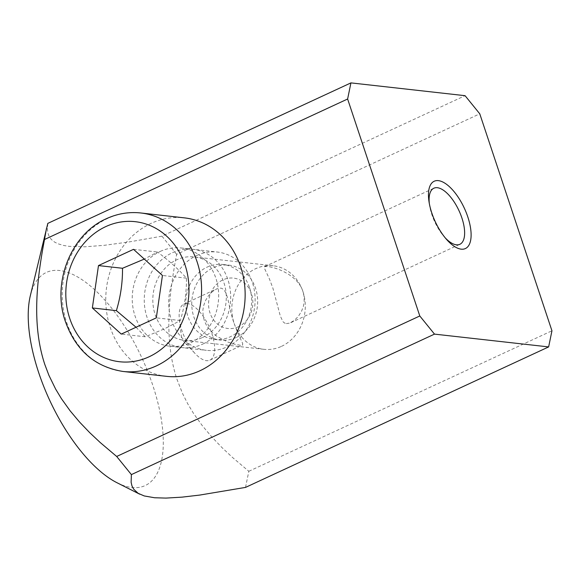 <?xml version="1.0" encoding="UTF-8"?>
<svg xmlns="http://www.w3.org/2000/svg" width="581" height="581" viewBox="0 0 581 581"><rect width="100%" height="100%" fill="white"/><g stroke="black" fill="none" stroke-linecap="round" stroke-linejoin="round"><path stroke-width="0.44" stroke-dasharray="2.9 2.18" d="M136.048 327.241L145.301 336.784L164.43 328.846L180.342 320.545C184.555 306.659 186.595 292.534 186.465 278.168C178.992 269.693 169.354 260.985 157.545 252.031L144.299 259.075M186.465 278.168L162.44 275.474M133.521 249.336L157.545 252.031M180.342 320.545L156.311 317.851M166.565 376.343A79.742 69.56 96.4 0 1 106.229 308.685A79.742 69.56 96.4 0 1 150.951 223.445A79.742 69.56 96.4 0 1 184.337 217.86M160.254 251.42A49.45 43.139 96.4 0 1 180.96 247.956A49.45 43.139 96.4 0 1 218.383 289.912A49.45 43.139 96.4 0 1 190.648 342.775A49.45 43.139 96.4 0 1 169.942 346.247A49.45 43.139 96.4 0 1 132.519 304.284A49.45 43.139 96.4 0 1 160.254 251.42M196.705 255.509A49.45 43.139 96.4 0 1 217.41 252.045A49.45 43.139 96.4 0 1 254.834 294.001A49.45 43.139 96.4 0 1 227.098 346.864A49.45 43.139 96.4 0 1 206.393 350.328A49.45 43.139 96.4 0 1 168.969 308.373A49.45 43.139 96.4 0 1 196.705 255.509M249.554 287.653A37.707 32.892 96.4 0 1 230.287 336.777A37.707 32.892 96.4 0 1 214.505 339.42A37.707 32.892 96.4 0 1 187.852 316.246A37.707 32.892 96.4 0 1 207.119 267.122A37.707 32.892 96.4 0 1 222.908 264.478A37.707 32.892 96.4 0 1 249.554 287.653M238.508 326.704A25.346 22.107 96.4 0 1 209.981 312.905A25.346 22.107 96.4 0 1 222.93 279.889A25.346 22.107 96.4 0 1 251.457 293.688A25.346 22.107 96.4 0 1 238.508 326.704M145.301 336.784L121.269 334.09M236.3 337.452A37.707 32.892 96.4 0 1 220.511 340.096A37.707 32.892 96.4 0 1 193.858 316.921A37.707 32.892 96.4 0 1 213.125 267.797A37.707 32.892 96.4 0 1 228.914 265.154A37.707 32.892 96.4 0 1 255.56 288.321A37.707 32.892 96.4 0 1 236.3 337.452M47.816 223.38L47.402 229.234L47.874 232.908L49.102 236.322L51.273 239.416L54.592 242.095L57.977 243.788L63.794 245.509L69.161 246.351L84.855 246.802L104.159 245.335L128.829 241.979L161.954 236.176L465.069 95.683M202.66 344.126A49.45 43.139 -83.6 0 0 227.926 279.693A49.45 43.139 -83.6 0 0 172.274 252.771A49.45 43.139 -83.6 0 0 147.008 317.204A49.45 43.139 -83.6 0 0 202.66 344.126M245.523 487.401L248.835 471.285L232.356 457.327L221.797 447.399L211.731 436.876L202.282 425.641L193.596 413.519L187.75 403.824L182.608 393.642L176.994 379.371C163.813 339.682 168.802 295.424 176.66 254.318L479.775 113.825M248.835 471.285L551.95 330.792M161.954 236.176L176.66 254.318M281.48 346.363A42.035 36.668 -83.6 0 0 302.955 291.597A42.035 36.668 -83.6 0 0 273.244 265.771A42.035 36.668 -83.6 0 0 255.647 268.712A42.035 36.668 -83.6 0 0 234.172 323.479A42.035 36.668 -83.6 0 0 263.876 349.312A42.035 36.668 -83.6 0 0 281.48 346.363M202.464 337.51A42.035 36.668 -83.6 0 0 226.038 292.57A42.035 36.668 -83.6 0 0 194.228 256.911A42.035 36.668 -83.6 0 0 176.631 259.852A42.035 36.668 -83.6 0 0 153.057 304.785A42.035 36.668 -83.6 0 0 184.867 340.451A42.035 36.668 -83.6 0 0 202.464 337.51M286.353 323.602L289.745 323.094L294.378 320.371L298.285 316.42L301.495 311.387L303.442 306.187L304.175 301.946L304.008 296.041L302.955 291.597C297.966 275.198 276.295 267.311 267.354 266.505L264.725 266.606L264.333 268.015L269.54 279.243L272.925 288.241L280.318 316.064L282.976 321.692L284.487 323L286.353 323.602M187.402 303.565A30.909 13.356 65.1 0 0 183.901 304.066A30.909 13.356 65.1 0 0 179.391 319.666A30.909 13.356 65.1 0 0 195.078 353.509A30.909 13.356 65.1 0 0 206.393 360.663A30.909 13.356 65.1 0 0 209.894 360.155A30.909 13.356 65.1 0 0 210.576 330.131A30.909 13.356 65.1 0 0 187.402 303.565M234.172 323.479L237.68 332.768L242.713 343.545L242.589 344.961L240.454 345.274L234.463 344.177L227.694 342.013L217.047 336.428L212.944 333.174L209.262 329.304L206.262 324.91L204.483 321.097L203.147 316.122L202.885 310.138L203.459 306.296L205.267 301.016L207.947 296.419L212.457 291.553L216.757 288.844L220.736 288.111C228.551 289.44 228.159 307.552 234.172 323.479M429.337 203.597A30.909 13.356 65.1 0 0 429.555 205.267A30.909 13.356 65.1 0 0 444.058 236.561A30.909 13.356 65.1 0 0 445.191 237.811M117.035 482.753A117.449 50.75 65.1 0 0 152.81 385.392A117.449 50.75 65.1 0 0 85.211 281.916A117.449 50.75 65.1 0 0 30.335 295.685M123.019 371.462A79.742 69.56 96.4 0 1 62.675 303.805A79.742 69.56 96.4 0 1 107.398 218.565A79.742 69.56 96.4 0 1 140.784 212.973M180.96 247.956L217.41 252.045M214.505 339.42L220.511 340.096M169.942 346.247L206.393 350.328M222.908 264.478L228.914 265.154M273.244 265.771L194.228 256.911M179.391 319.666L181.7 339.151L195.078 353.509M209.894 360.155L242.364 345.099M183.901 304.066L216.372 289.018M263.876 349.312L184.867 340.451M264.725 266.606L433.869 188.215M444.058 236.561L446.419 239.27M429.555 205.267L429.018 201.716M290.718 322.695L459.861 244.296"/><path stroke-width="0.87" d="M144.299 259.075L122.511 268.269L98.479 265.575L92.357 307.952L121.269 334.09L156.311 317.851L162.44 275.474L133.521 249.336L98.479 265.575M140.784 212.973L184.337 217.86A79.742 69.56 96.4 0 1 244.681 285.511A79.742 69.56 96.4 0 1 199.951 370.758A79.742 69.56 96.4 0 1 166.565 376.343L123.019 371.462A79.742 69.56 96.4 0 0 156.405 365.87A79.742 69.56 96.4 0 0 201.128 280.63A79.742 69.56 96.4 0 0 140.784 212.973C128.931 211.702 117.449 213.619 106.352 218.717C71.681 233.823 52.377 280.979 64.629 319.274C74.724 349.406 94.187 366.8 123.019 371.462M122.511 268.269C122.635 282.635 120.594 296.768 116.382 310.646L136.048 327.241M116.382 310.646L92.357 307.952M139.687 494.177L117.035 482.753A117.449 50.75 65.1 0 1 38.68 372.595A117.449 50.75 65.1 0 1 30.335 295.685L47.816 223.38L350.931 82.887L465.069 95.683L479.775 113.825L551.95 330.792L548.638 346.915L245.523 487.401L199.762 495.07L181.933 497.147L165.905 498.091L154.648 497.764L144.248 495.949L138.162 493.327L133.623 489.129L131.952 485.869L131.124 482.324L131.386 474.604L434.501 334.119L548.638 346.915M46.495 228.377L44.505 239.495C36.647 280.608 31.657 324.859 44.839 364.556L48.913 375.333L55.609 389.038L61.463 398.733L70.127 410.825L79.568 422.06L89.641 432.584L100.201 442.511L116.679 456.47L419.794 315.977L347.62 99.01L350.931 82.887M44.505 239.495L347.62 99.01M116.679 456.47L131.386 474.604M434.501 334.119L419.794 315.977M438.386 180.64A37.09 16.028 65.1 0 0 429.018 201.716A37.09 16.028 65.1 0 0 446.419 239.27A37.09 16.028 65.1 0 0 461.183 249.162A37.09 16.028 65.1 0 0 467.807 216.924A37.09 16.028 65.1 0 0 438.386 180.64M445.191 237.811A30.909 13.356 65.1 0 0 456.361 244.804A30.909 13.356 65.1 0 0 459.861 244.296A30.909 13.356 65.1 0 0 460.544 214.273A30.909 13.356 65.1 0 0 437.37 187.707A30.909 13.356 65.1 0 0 433.869 188.215A30.909 13.356 65.1 0 0 429.337 203.597M105.742 226.619A70.468 61.47 96.4 0 1 185.056 264.987A70.468 61.47 96.4 0 1 149.048 356.799A70.468 61.47 96.4 0 1 69.742 318.439A70.468 61.47 96.4 0 1 105.742 226.619"/></g></svg>
